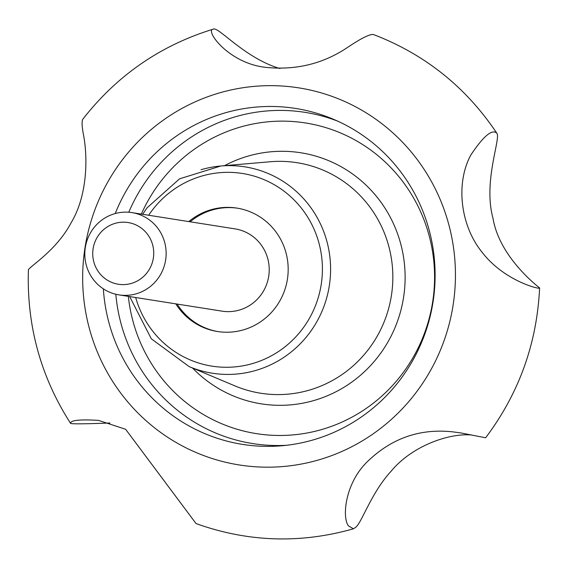 <?xml version="1.0" encoding="UTF-8"?>
<svg xmlns="http://www.w3.org/2000/svg" width="568" height="568" viewBox="0 0 568 568"><rect width="100%" height="100%" fill="white"/><g stroke="black" fill="none" stroke-linecap="round" stroke-linejoin="round"><path stroke-width="0.85" d="M188.789 221.584A62.466 60.961 99 0 1 236.92 208.101A62.466 60.961 99 0 1 288.082 265.788A62.466 60.961 99 0 1 243.693 329.774A62.466 60.961 99 0 1 217.438 331.506A62.466 60.961 99 0 1 175.796 303.859M237.601 208.215A62.466 60.961 -81 0 0 190.159 221.804M177.173 304.072A62.466 60.961 -81 0 0 218.126 331.613M114.97 223.409A31.233 30.48 99 0 1 152.792 260.875A31.233 30.48 99 0 1 101.935 275.906A31.233 30.48 99 0 1 114.97 223.409M539.6 287.919C540.175 288.217 499.684 258.44 493.01 218.361C482.857 181.469 501.21 137.974 496.822 133.224C492.186 128.766 483.553 135.993 470.907 154.886C455.657 182.719 460.037 224.821 481.799 251.894C504.519 281.685 541.545 290.021 539.6 287.919C536.973 343.491 518.982 393.446 485.626 437.779L460.577 432.887L452.994 431.886C419.674 428.194 390.805 438.439 366.403 462.615C345.11 484.014 341.886 517.299 348.447 525.876L353.424 528.801L356.029 527.076C362.37 521.105 371.685 492.243 391.196 471.12C412.162 445.802 449.309 432.859 471.788 435.024M279.953 68.543C244.254 58.007 217.92 25.709 213.128 29.188C204.721 30.175 228.371 63.225 265.54 67.343C295.608 70.46 322.823 63.907 347.169 47.684C361.191 38.233 369.988 33.86 373.559 34.57C424.949 54.294 466.037 87.174 496.822 133.224M353.424 528.801C300.358 543.874 247.904 542.135 196.052 523.575L125.627 429.273L98.498 420.384C79.506 419.248 70.212 420.263 70.609 423.437C40.747 376.861 26.675 325.755 28.4 270.134C27.477 267.741 56.047 251.418 71.071 222.841C87.713 195.442 87.862 156.761 83.389 134.368C81.863 126.025 81.685 120.956 82.864 119.159C117.029 75.388 160.453 45.397 213.128 29.188M70.609 423.437C72.711 424.076 85.818 423.934 109.943 423.004M115.24 213.547A170.052 165.955 99 0 1 224.083 113.16A170.052 165.955 99 0 1 333.267 119.195A170.052 165.955 99 0 1 434.797 285.569A170.052 165.955 99 0 1 314.019 439.667A170.052 165.955 99 0 1 281.714 445.774A170.052 165.955 99 0 1 103.355 288.842M118.982 294.884L222.06 311.157A41.649 40.64 -81 0 0 239.568 310A41.649 40.64 -81 0 0 269.154 267.343A41.649 40.64 -81 0 0 235.046 228.883L131.968 212.617A41.649 40.64 99 0 1 165.622 260.087A41.649 40.64 99 0 1 118.982 294.884A41.649 40.64 99 0 1 84.873 256.431A41.649 40.64 99 0 1 114.466 213.767A41.649 40.64 99 0 1 131.968 212.617M142.66 214.299L147.027 207.845L179.559 178.835L220.817 165.998L270.205 161.752A116.696 113.884 99 0 1 391.096 256.771A116.696 113.884 99 0 1 309.752 389.996A116.696 113.884 99 0 1 234.832 385.857L189.151 366.608A104.462 101.942 -81 0 0 256.218 370.315A104.462 101.942 -81 0 0 329.035 251.056A104.462 101.942 -81 0 0 220.817 165.998A104.462 101.942 -81 0 0 200.973 169.747M224.459 165.686A127.09 124.03 99 0 1 396.556 231.048A127.09 124.03 99 0 1 314.622 400.312A127.09 124.03 99 0 1 192.516 368.029M319.528 459.661A190.876 186.276 99 0 1 88.43 230.722A190.876 186.276 99 0 1 399.205 138.862A190.876 186.276 99 0 1 319.528 459.661M337.719 121.147A167.659 163.619 -81 0 0 234.556 117.015A167.659 163.619 -81 0 0 128.78 212.24M115.829 294.26A167.659 163.619 -81 0 0 286.556 445.284M148.66 215.251A97.526 95.175 99 0 1 304.59 212.439A97.526 95.175 99 0 1 252.966 363.435A97.526 95.175 99 0 1 135.674 297.518M141.326 214.093A157.265 153.474 99 0 1 397.65 175.164A157.265 153.474 99 0 1 322.603 429.28A157.265 153.474 99 0 1 128.34 296.361M129.667 296.574L151.294 338.784L189.151 366.608"/></g></svg>
